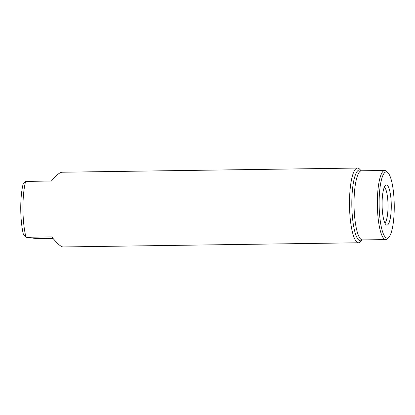 <?xml version="1.0" encoding="UTF-8"?>
<svg xmlns="http://www.w3.org/2000/svg" width="415" height="415" viewBox="0 0 415 415"><rect width="100%" height="100%" fill="white"/><g stroke="black" fill="none" stroke-linecap="round" stroke-linejoin="round"><path stroke-width="0.62" d="M386.91 238.091A33.101 7.558 -90.8 0 1 379.113 204.071A33.101 7.558 -90.8 0 1 386.448 171.914A33.101 7.558 -90.8 0 1 387.999 172.801A33.101 7.558 -90.8 0 1 394.25 205.933A33.101 7.558 -90.8 0 1 388.907 237.152A33.101 7.558 -90.8 0 1 386.91 238.091M382.085 204.434A20.091 4.586 89.2 0 0 386.339 224.914A20.091 4.586 89.2 0 0 391.272 205.57A20.091 4.586 89.2 0 0 385.779 185.111A20.091 4.586 89.2 0 0 382.085 204.434M388.907 237.152L387.574 238.604A34.575 7.895 -90.8 0 1 385.737 239.595A34.575 7.895 -90.8 0 1 385.488 239.579A34.575 7.895 -90.8 0 1 377.344 204.05A34.575 7.895 -90.8 0 1 384.757 170.451A34.575 7.895 -90.8 0 1 385.006 170.466A34.575 7.895 -90.8 0 1 386.624 171.39L387.999 172.801M349.492 204.356A37.371 8.533 -90.8 0 1 357.507 168.044A37.371 8.533 -90.8 0 1 359.525 169.055L361.164 170.741A35.436 8.093 -90.8 0 0 351.816 204.382A35.436 8.093 -90.8 0 0 362.129 239.979L360.552 241.701A37.371 8.533 -90.8 0 1 358.565 242.775A37.371 8.533 -90.8 0 1 349.492 204.356M358.565 242.775L63.08 246.956C60.917 246.842 57.156 243.491 51.792 236.908L26.01 237.271L37.355 238.672L53.058 238.449M22.939 208.978A37.371 8.533 89.2 0 0 26.01 237.271L23.385 234.402A34.429 7.859 89.2 0 1 23.038 184.405L25.621 181.391A37.371 8.533 89.2 0 0 22.939 208.978M25.621 181.391L51.403 181.028C56.217 175.296 59.755 172.365 62.022 172.225L357.507 168.044M384.907 223.052A18.39 4.202 89.2 0 0 388.02 205.56A18.39 4.202 89.2 0 0 384.399 187.009M361.102 170.715L361.455 170.783A34.575 7.895 89.2 0 0 354.037 204.377A34.575 7.895 89.2 0 0 362.435 239.922L385.737 239.595M361.455 170.783L384.757 170.451M362.435 239.922L362.082 240"/></g></svg>
